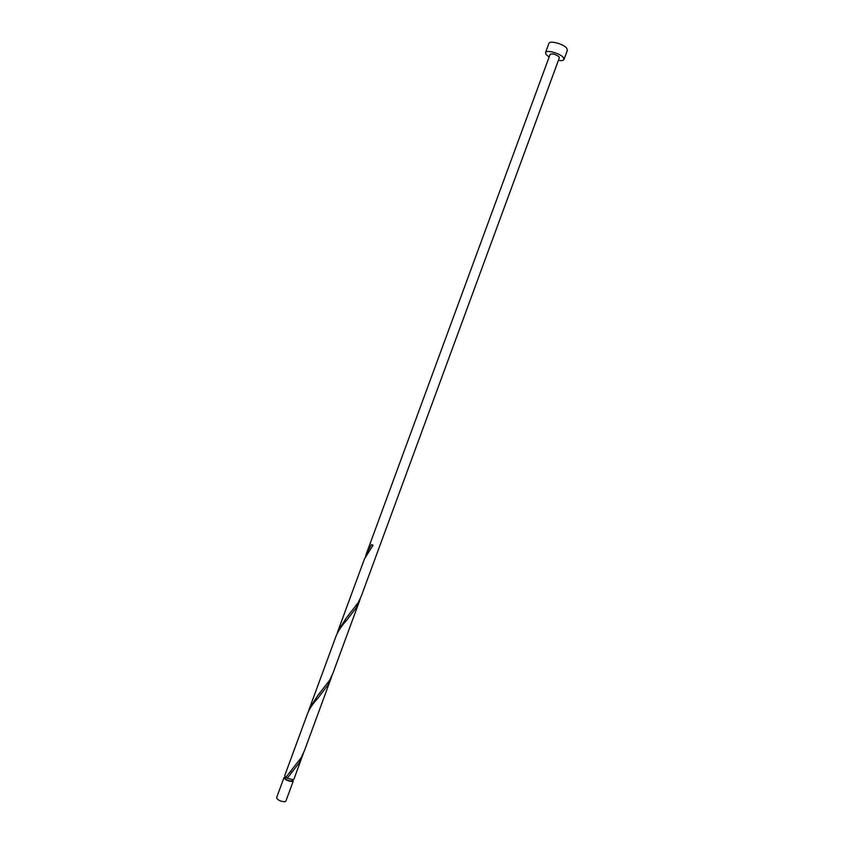 <?xml version="1.0" encoding="UTF-8"?>
<svg xmlns="http://www.w3.org/2000/svg" width="844" height="844" viewBox="0 0 844 844"><rect width="100%" height="100%" fill="white"/><g stroke="black" fill="none" stroke-linecap="round" stroke-linejoin="round"><path stroke-width="1.27" d="M293.269 781.038L285.842 801.22L284.924 801.758C280.451 801.42 277.665 800.101 276.568 797.802L283.985 777.619C285.124 779.824 287.92 781.133 292.372 781.533L293.269 781.038L292.657 779.824M285.24 777.102L283.985 777.619M285.283 776.965L284.924 777.957C285.831 779.729 288.057 780.763 291.623 781.09L292.71 779.698M558.401 60.399C561.576 60.873 563.444 60.557 563.992 59.46L563.307 57.466C560.121 53.267 546.121 49.49 545.498 52.644L546.237 54.702L549.149 56.991M563.992 59.46L567.39 50.218L566.714 48.192C563.549 43.93 549.539 40.185 548.895 43.413L545.498 52.644M337.853 631.228L364.492 558.834L373.037 545.245L371.476 544.559L366.307 553.907L550.109 54.375C552.44 53.33 555.405 54.132 559.013 56.77L559.361 57.772L361.316 596.075L358.162 602.7L346.684 617.46L337.853 631.228L337.051 633.739M366.307 553.907L365.505 556.407M302.563 755.77L299.282 762.733L287.298 778.263L293.058 779.666L293.955 779.181L303.397 753.281M285.81 777.387L284.671 775.763L307.564 713.549C309.727 708.306 313.156 703.21 317.85 698.273L327.82 685.159L331.048 678.365L304.378 750.833L301.097 757.796L285.81 777.387L287.435 778.115M309.389 708.612L336.039 636.165C338.317 630.658 341.862 625.372 346.662 620.308L356.347 607.638L359.502 601.002L332.863 673.428L329.645 680.222L317.871 695.403L309.389 708.612L308.587 711.123M331.048 678.365L331.871 675.865M359.502 601.002L360.325 598.512M346.684 617.46L348.92 614.854M317.871 695.403L320.098 692.818M289.028 773.41L291.264 770.825"/></g></svg>
